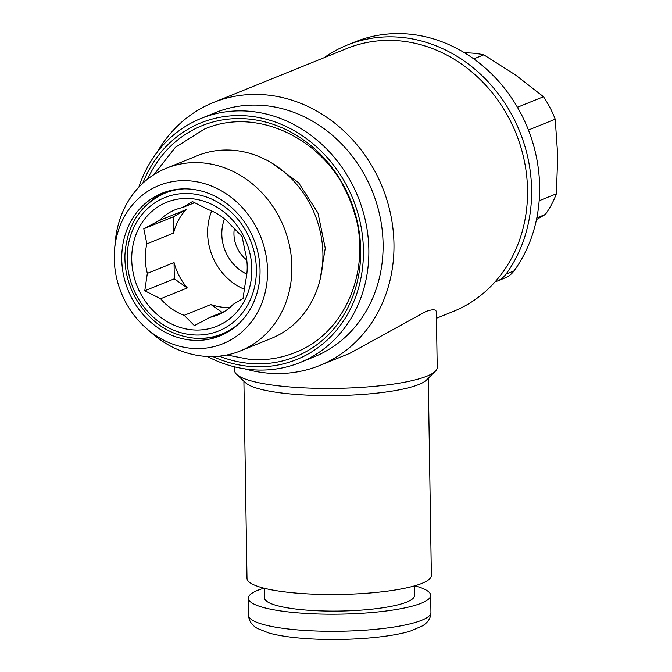 <?xml version="1.0" encoding="UTF-8"?>
<svg xmlns="http://www.w3.org/2000/svg" width="672" height="672" viewBox="0 0 672 672"><rect width="100%" height="100%" fill="white"/><g stroke="black" fill="none" stroke-linecap="round" stroke-linejoin="round"><path stroke-width="1.01" d="M414.305 585.934L414.456 595.602A74.97 14.288 179.1 0 1 306.55 610.109A74.97 14.288 179.1 0 1 264.533 597.954L264.382 588.286M414.708 585.816A91.182 17.371 179.1 0 1 430.668 595.342A91.182 17.371 179.1 0 1 299.426 612.99A91.182 17.371 179.1 0 1 248.329 598.206A91.182 17.371 179.1 0 1 263.97 588.185M495.138 281.795A25.528 22.478 -112 0 0 497.162 281.106A25.528 22.478 -112 0 0 506.008 274.134L514.021 270.892A144.875 127.562 -112 0 0 510.56 96.466A144.875 127.562 -112 0 0 355.16 41.857L347.147 45.1A144.875 127.562 68 0 1 502.547 99.708A144.875 127.562 68 0 1 506.008 274.134M324.19 57.666A144.875 127.562 68 0 1 347.147 45.1M497.162 281.106L505.176 277.864A25.528 22.478 -112 0 0 514.021 270.892M436.447 318.259L453.365 311.413A141.834 124.883 -112 0 0 515.92 133.09A141.834 124.883 -112 0 0 346.954 48.46L213.385 102.514A141.834 124.883 -112 0 0 157.147 152.208M244.826 368.861A141.834 124.883 -112 0 0 268.775 373.204A141.834 124.883 -112 0 0 319.796 365.467A141.834 124.883 -112 0 0 382.351 187.144A141.834 124.883 -112 0 0 213.385 102.514M319.796 365.467L349.776 353.338L425.888 311.506C432.886 309.019 436.372 309.271 436.346 312.27L437.22 367.466A101.312 19.303 -0.9 0 1 435.347 371.238A101.312 19.303 -0.9 0 1 336.218 388.357A101.312 19.303 -0.9 0 1 236.603 374.363A101.312 19.303 -0.9 0 1 234.62 370.642L234.562 366.836M236.603 374.363L245.683 382.83A92.19 17.564 -0.9 0 0 336.336 395.573A92.19 17.564 -0.9 0 0 426.544 379.991L435.347 371.238M243.902 381.175L247.002 578.332A92.19 17.564 -0.9 0 0 339.461 594.451A92.19 17.564 -0.9 0 0 431.365 575.442L428.266 378.277M244.583 289.346A56.734 49.955 68 0 1 211.672 210.949M229.975 307.406A56.734 49.955 68 0 1 223.826 307.331A56.734 49.955 68 0 1 210.924 304.517L184.212 315.328A56.734 49.955 68 0 1 160.6 298.754L187.312 287.944A56.734 49.955 68 0 1 174.056 262.559L147.336 273.37A56.734 49.955 68 0 1 146.874 243.869L173.586 233.058A56.734 49.955 68 0 1 186.085 209.681L159.373 220.492A56.734 49.955 68 0 1 174.964 209.866A56.734 49.955 68 0 1 182.515 207.572L194.695 202.642M182.515 207.572L192.436 201.592L208.278 209.58A56.734 49.955 68 0 1 231.882 226.162L242.063 236.435L245.146 251.546A56.734 49.955 68 0 1 245.608 281.047L243.037 298.444L233.108 304.416A56.734 49.955 68 0 1 217.526 315.05A56.734 49.955 68 0 1 209.966 317.344L224.549 311.438M246.826 274.1A40.925 36.028 68 0 1 224.49 218.904M246.758 259.997A30.391 26.762 68 0 1 234.352 228.43M184.279 188.849A75.986 66.898 68 0 0 165.068 193.099L167.74 192.024A75.986 66.898 68 0 1 174.913 189.638M231.554 329.616A75.986 66.898 68 0 1 224.742 332.892L222.071 333.967A75.986 66.898 68 0 0 238.837 323.66M192.822 329.885A66.864 58.876 68 0 1 139.264 227.38A66.864 58.876 68 0 1 243.281 235.502A66.864 58.876 68 0 1 192.822 329.885M209.966 317.344L194.384 325.609L184.212 315.328M146.874 243.869L143.791 228.757L159.373 220.492M160.6 298.754L144.766 290.766L147.336 273.37M173.586 233.058L173.334 216.804L143.791 228.757M173.334 216.804L186.085 209.681M187.312 287.944L174.308 278.813L144.766 290.766M174.308 278.813L174.056 262.559M222.155 312.404L210.924 304.517M114.584 249.48L115.214 242.088A98.557 86.772 68 0 1 166.396 168.218L197.434 155.652A98.557 86.772 68 0 1 322.921 253.924A98.557 86.772 68 0 1 271.379 338.369L240.332 350.935A98.557 86.772 68 0 1 152.191 333.438L146.588 328.574A85.327 75.13 -112 0 0 192.217 348.373A85.327 75.13 -112 0 0 267.532 273.672A85.327 75.13 -112 0 0 195.199 181.524A85.327 75.13 -112 0 0 114.584 249.48A85.327 75.13 -112 0 0 114.265 258.628A85.327 75.13 -112 0 0 146.588 328.574M166.396 168.218A98.557 86.772 68 0 1 283.802 227.018A98.557 86.772 68 0 1 240.332 350.935M192.083 340.192A76.994 67.796 68 0 1 123.463 274.848A76.994 67.796 68 0 1 162.019 193.242A76.994 67.796 68 0 1 253.739 239.19A76.994 67.796 68 0 1 219.778 335.992A76.994 67.796 68 0 1 192.083 340.192M203.826 338.209A76.994 67.796 -112 0 0 222.424 334.849M164.716 192.226A76.994 67.796 -112 0 0 149.008 202.751M536.819 217.904L545.336 214.46A98.776 86.974 -112 0 0 556.391 193.78L539.171 200.743M528.436 130.032L555.223 119.196A98.776 86.974 -112 0 0 543.488 96.734L517.44 107.276M473.76 58.892L483.806 54.827A98.776 86.974 -112 0 0 464.696 52.895M207.346 356.462A131.704 115.962 -112 0 0 299.964 362.561L314.21 356.798A131.704 115.962 -112 0 0 383.09 243.953A131.704 115.962 -112 0 0 215.401 112.619L201.155 118.39A131.704 115.962 -112 0 0 138.844 187.177M299.964 362.561A131.704 115.962 -112 0 0 368.844 249.715A131.704 115.962 -112 0 0 201.155 118.39M212.848 356.538A127.655 112.392 -112 0 0 250.748 366.492A127.655 112.392 -112 0 0 363.426 250.152A127.655 112.392 -112 0 0 270.06 120.305A127.655 112.392 -112 0 0 142.75 183.296M219.24 356.152A124.614 109.721 -112 0 0 250.698 363.51A124.614 109.721 -112 0 0 359.68 268.489A124.614 109.721 -112 0 0 280.678 127.21A124.614 109.721 -112 0 0 147.605 179.138M545.336 214.46L536.474 219.568M555.223 119.196L557.735 155.711L556.391 193.78M483.806 54.827L515.575 75.004L543.488 96.734M299.695 630.092A91.182 17.371 179.1 0 1 248.598 615.308C248.833 620.752 251.723 625.111 257.267 628.387L268.985 633.058C277.998 635.527 289.464 637.308 303.358 638.392C342.502 641.474 389.987 637.837 411.113 630.823L422.671 625.783C428.114 622.339 430.87 617.896 430.937 612.452A91.182 17.371 179.1 0 1 299.695 630.092M192.898 334.858A71.929 63.336 68 0 1 135.29 224.582A71.929 63.336 68 0 1 247.178 233.327A71.929 63.336 68 0 1 192.898 334.858M342.09 184.002A115.836 101.993 68 0 1 355.606 217.392M248.329 598.206L248.598 615.308M430.668 595.342L430.937 612.452M319.956 280.148L325.256 248.245L317.982 213.007L298.603 182.708L272.84 163.708M226.834 354.992L249.917 359.436C265.566 360.62 280.56 358.344 294.89 352.59C348.877 332.312 374.732 260.954 350.969 202.759C329.381 141.649 258.972 105.294 204.448 129.083L175.426 147.286L153.871 174.686M165.068 193.099C140.238 204.431 126.865 225.078 124.933 255.041C124.614 269.623 127.89 283.5 134.77 296.688C148.772 321.443 168.638 335.269 194.368 338.184C204.028 338.915 213.268 337.512 222.071 333.967"/></g></svg>
